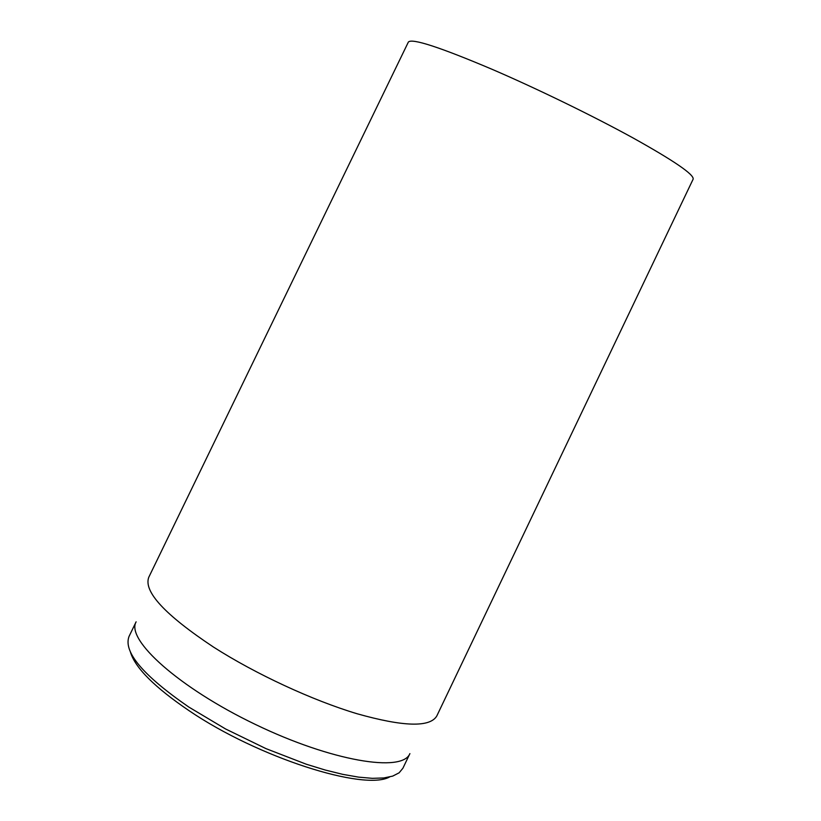 <?xml version="1.0" encoding="UTF-8"?>
<svg xmlns="http://www.w3.org/2000/svg" width="821" height="821" viewBox="0 0 821 821"><rect width="100%" height="100%" fill="white"/><g stroke="black" fill="none" stroke-linecap="round" stroke-linejoin="round"><path stroke-width="1.23" d="M130.518 652.336C135.28 667.976 154.83 687.454 189.189 710.77C258.01 757.506 364.021 791.27 389.554 776.994M188.84 707.076C143.09 675.467 123.15 651.915 129.041 636.429L136.112 621.836C125.695 639.692 179.029 687.824 255.341 724.42C331.561 761.231 402.444 772.879 409.895 753.606L402.906 768.23L399.119 772.818L392.715 776.102L383.746 777.969L372.303 778.329L358.572 777.128L342.778 774.357L325.239 770.036L306.315 764.228L266.025 748.649L225.611 728.986L188.84 707.076M213.532 647.092C255.608 674.01 312.288 700.292 357.084 713.747C403.429 726.811 429.999 727.55 436.803 715.963L693.16 179.111C694.084 174.524 674.041 160.803 633.032 137.938C592.967 115.915 537.509 88.894 492.487 69.477C439.964 47.197 411.926 38.064 408.365 42.056L148.745 577.327C143.449 591.623 165.042 614.878 213.532 647.092"/></g></svg>
